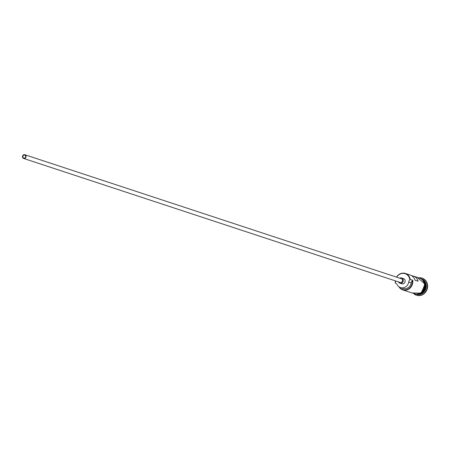 <?xml version="1.0" encoding="UTF-8"?>
<svg xmlns="http://www.w3.org/2000/svg" width="450" height="450" viewBox="0 0 450 450"><rect width="100%" height="100%" fill="white"/><g stroke="black" fill="none" stroke-linecap="round" stroke-linejoin="round"><path stroke-width="0.67" d="M396.534 277.132A8.218 7.442 108.2 0 1 405.36 273.448A8.218 7.442 108.2 0 1 410.209 279.433L409.826 279.675A7.903 7.161 -71.8 0 0 409.798 279.461A7.903 7.161 -71.8 0 0 404.218 273.476A7.903 7.161 -71.8 0 0 396.686 277.183M395.466 280.901A7.903 7.161 -71.8 0 0 395.527 282.96A7.903 7.161 -71.8 0 0 395.561 283.168L395.37 283.072A8.218 7.442 108.2 0 1 395.314 280.851M22.854 156.943A1.564 1.417 -71.8 0 0 23.777 158.079A1.564 1.417 -71.8 0 0 25.678 156.246A1.564 1.417 -71.8 0 0 24.756 155.109A1.564 1.417 -71.8 0 0 22.854 156.943M26.032 156.161A1.958 1.772 -71.8 0 0 24.879 154.738A1.958 1.772 -71.8 0 0 22.5 157.028A1.958 1.772 -71.8 0 0 23.653 158.451A1.958 1.772 -71.8 0 0 26.032 156.161M23.653 158.451L400.157 282.448A1.958 1.772 -71.8 0 0 402.536 280.153A1.958 1.772 -71.8 0 0 401.383 278.73L24.879 154.738M398.509 281.903A2.739 2.481 -71.8 0 0 403.245 279.984A2.739 2.481 -71.8 0 0 399.735 278.184M399.915 283.191L401.805 283.815A2.739 2.481 -71.8 0 0 405.135 280.603A2.739 2.481 -71.8 0 0 403.521 278.612L401.631 277.988M423.084 279.883A8.218 7.442 108.2 0 1 425.531 284.484A8.218 7.442 108.2 0 1 418.298 294.418M423.613 280.553A8.218 7.442 108.2 0 1 425.346 284.423A8.218 7.442 108.2 0 1 419.119 294.188M422.331 279.129A8.218 7.442 108.2 0 1 426.161 284.692A8.218 7.442 108.2 0 1 417.246 294.57M419.749 277.695A9 8.151 108.2 0 1 421.875 278.061A9 8.151 108.2 0 1 427.185 284.619A9 8.151 108.2 0 1 416.244 295.161A9 8.151 108.2 0 1 414.315 294.193M405.36 273.448L410.282 275.068A8.218 7.442 108.2 0 1 414.934 280.159L418.089 281.199A8.218 7.442 -71.8 0 0 413.432 276.109A8.218 7.442 -71.8 0 0 411.789 275.782M410.209 279.433L412.729 280.266A8.218 7.442 108.2 0 1 402.744 289.89A8.218 7.442 108.2 0 1 398.88 286.706M413.432 276.109L419.552 278.123A8.218 7.442 108.2 0 1 424.395 284.108A8.218 7.442 108.2 0 1 414.411 293.732L402.744 289.89M422.032 278.117A9 8.151 108.2 0 1 422.19 278.168A9 8.151 108.2 0 1 427.5 284.726A9 8.151 108.2 0 1 416.559 295.262A9 8.151 108.2 0 1 416.402 295.211M399.353 287.038A7.903 7.161 -71.8 0 0 407.908 289.114A7.903 7.161 -71.8 0 0 412.352 280.502A4.697 4.252 -71.8 0 0 411.238 282.909A6.733 6.098 -71.8 0 1 403.082 288.433L400.556 287.606A6.733 6.098 -71.8 0 0 408.713 282.082L411.238 282.909M412.352 280.502L412.729 280.266M409.826 279.675A4.697 4.252 -71.8 0 0 408.713 282.082M400.556 287.606A6.733 6.098 -71.8 0 1 397.322 284.873A4.697 4.252 -71.8 0 0 395.561 283.168M413.432 293.411A8.297 7.515 -71.8 0 0 421.425 292.298A8.297 7.515 -71.8 0 0 424.468 284.091A8.297 7.515 -71.8 0 0 418.573 277.796M419.732 278.1A8.297 7.515 108.2 0 1 424.761 284.046M424.783 284.197A8.297 7.515 108.2 0 1 422.089 292.089A8.297 7.515 108.2 0 1 414.54 293.856M421.875 278.061L422.19 278.168M412.132 292.984L421.172 293.152L425.014 284.085L417.274 277.369M416.244 295.161L416.559 295.262"/></g></svg>
